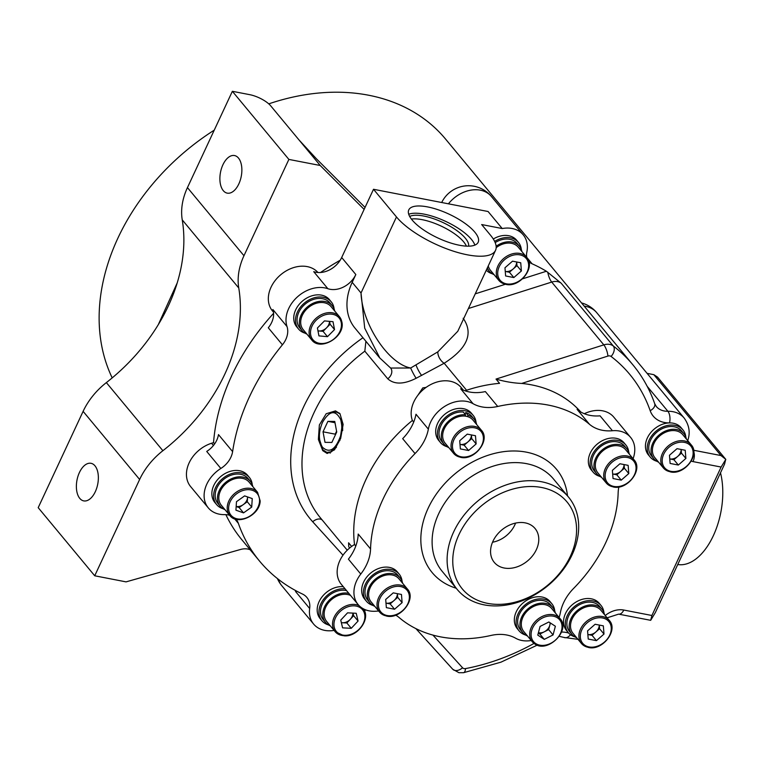 <?xml version="1.0" encoding="UTF-8"?>
<svg xmlns="http://www.w3.org/2000/svg" width="764" height="764" viewBox="0 0 764 764"><rect width="100%" height="100%" fill="white"/><g stroke="black" fill="none" stroke-linecap="round" stroke-linejoin="round"><path stroke-width="1.15" d="M311.616 339.799C320.192 351.832 345.72 336.599 341.842 321.864L339.445 316.707L331.051 306.603A18.078 13.733 140.3 0 0 311.273 305.514A18.078 13.733 140.3 0 0 300.921 324.729A18.078 13.733 140.3 0 0 303.232 329.685L311.616 339.799A18.078 13.733 -39.7 0 1 309.315 334.833A18.078 13.733 -39.7 0 1 319.667 315.618A18.078 13.733 -39.7 0 1 339.445 316.707A18.078 13.733 -39.7 0 1 341.747 321.673M334.116 308.971A21.268 16.159 140.3 0 0 331.213 301.799L329.446 299.669A21.268 16.159 140.3 0 0 308.264 297.253A21.268 16.159 140.3 0 0 293.768 317.041A21.268 16.159 140.3 0 0 296.709 326.83L298.476 328.959A21.268 16.159 140.3 0 0 304.989 333.142M331.213 301.799A21.268 16.159 140.3 0 0 310.031 299.383A21.268 16.159 140.3 0 0 295.534 319.171A21.268 16.159 140.3 0 0 298.476 328.959M257.563 492.312L249.169 482.199A18.078 13.733 140.3 0 0 231.167 480.145A18.078 13.733 140.3 0 0 218.838 496.963A18.078 13.733 140.3 0 0 221.34 505.291L229.735 515.404A18.078 13.733 -39.7 0 1 227.233 507.076A18.078 13.733 -39.7 0 1 239.552 490.259A18.078 13.733 -39.7 0 1 257.563 492.312L260.161 500.888C260.094 515.127 237.356 526.062 229.735 515.404M236.172 506.446A8.691 6.599 140.3 0 0 243.21 504.67A8.691 6.599 140.3 0 0 247.565 497.517L247.603 496.944A8.691 6.599 140.3 0 1 247.565 497.517L247.288 501.767L251.709 507.086L252.254 498.586L244.633 495.893L236.477 501.69L235.933 510.18L243.544 512.883L251.709 507.086M223.107 508.738A21.268 16.159 -39.7 0 1 216.594 504.555A21.268 16.159 -39.7 0 1 218.542 482.752A21.268 16.159 -39.7 0 1 241.405 472.878A21.268 16.159 -39.7 0 1 249.331 477.395A21.268 16.159 -39.7 0 1 252.235 484.567M249.331 477.395L247.565 475.265A21.268 16.159 140.3 0 0 239.638 470.748A21.268 16.159 140.3 0 0 216.775 480.623A21.268 16.159 140.3 0 0 214.827 502.435L216.594 504.555M350.523 595.395A18.078 13.733 140.3 0 0 345.748 594.296A18.078 13.733 140.3 0 0 327.622 603.875A18.078 13.733 140.3 0 0 326.667 621.466L335.052 631.58A18.078 13.733 -39.7 0 1 336.017 613.989A18.078 13.733 -39.7 0 1 354.133 604.4A18.078 13.733 -39.7 0 1 359.023 605.566M341.365 622.698L342.511 622.755A8.691 6.599 140.3 0 0 350.256 619.346A8.691 6.599 140.3 0 0 352.892 613.11M343.294 586.685A21.268 16.159 140.3 0 0 317.203 608.822A21.268 16.159 140.3 0 0 320.145 618.611L321.911 620.74A21.268 16.159 140.3 0 0 328.424 624.914M345.061 588.815A21.268 16.159 140.3 0 0 318.97 610.952A21.268 16.159 140.3 0 0 321.911 620.74M594.134 606.425A18.078 13.733 140.3 0 0 574.7 614.819A18.078 13.733 140.3 0 0 573.048 633.356L581.433 643.469A18.078 13.733 -39.7 0 1 583.085 624.933A18.078 13.733 -39.7 0 1 602.519 616.538A18.078 13.733 -39.7 0 1 609.261 620.378L600.867 610.264A18.078 13.733 140.3 0 0 594.134 606.425M599.291 625.076L599.587 628.724L592.033 635.323L587.927 634.531A8.691 6.599 140.3 0 1 587.869 634.521L587.927 634.531A8.691 6.599 140.3 0 0 595.805 632.029A8.691 6.599 140.3 0 0 599.272 625.067M574.805 636.804A21.268 16.159 -39.7 0 1 568.292 632.63A21.268 16.159 -39.7 0 1 570.24 610.818A21.268 16.159 -39.7 0 1 593.103 600.943A21.268 16.159 -39.7 0 1 601.029 605.46A21.268 16.159 -39.7 0 1 603.932 612.632M568.292 632.63L566.525 630.501A21.268 16.159 -39.7 0 1 568.473 608.698A21.268 16.159 -39.7 0 1 591.336 598.814A21.268 16.159 -39.7 0 1 599.262 603.331L601.029 605.46M676.016 430.829A18.078 13.733 140.3 0 0 656.582 439.224A18.078 13.733 140.3 0 0 654.929 457.76L663.314 467.874A18.078 13.733 -39.7 0 1 664.976 449.337A18.078 13.733 -39.7 0 1 684.41 440.933A18.078 13.733 -39.7 0 1 691.143 444.782L682.758 434.668A18.078 13.733 140.3 0 0 676.016 430.829M681.469 453.128L673.915 459.727L669.808 458.925A8.691 6.599 140.3 0 1 669.751 458.916L669.808 458.925A8.691 6.599 140.3 0 0 677.687 456.423A8.691 6.599 140.3 0 0 681.154 449.471L681.469 453.128L685.881 458.448L678.327 465.047L670.124 463.452L669.465 455.268L677.019 448.669L685.222 450.263L685.881 458.448M685.814 437.037A21.268 16.159 140.3 0 0 682.911 429.865L681.144 427.735A21.268 16.159 140.3 0 0 673.218 423.218A21.268 16.159 140.3 0 0 669.522 422.903A21.268 16.159 140.3 0 0 645.465 445.106A21.268 16.159 140.3 0 0 648.407 454.905L650.174 457.025A21.268 16.159 140.3 0 0 656.687 461.208M682.911 429.865A21.268 16.159 140.3 0 0 661.729 427.448A21.268 16.159 140.3 0 0 647.232 447.236A21.268 16.159 140.3 0 0 650.174 457.025M494.642 241.405A21.268 16.159 -39.7 0 1 510.495 237.852A21.268 16.159 -39.7 0 1 518.422 242.379A21.268 16.159 -39.7 0 1 521.325 249.551M518.422 242.379L516.655 240.249A21.268 16.159 140.3 0 0 508.728 235.723A21.268 16.159 140.3 0 0 493.296 239.017M505.558 284.227A18.078 13.733 -39.7 0 1 498.825 280.378A18.078 13.733 -39.7 0 1 500.477 261.842A18.078 13.733 -39.7 0 1 519.912 253.447A18.078 13.733 -39.7 0 1 526.654 257.287L518.259 247.183A18.078 13.733 140.3 0 0 511.527 243.334A18.078 13.733 140.3 0 0 496.18 247.67M488.263 265.92A18.078 13.733 140.3 0 0 490.431 270.265L498.825 280.378L505.778 284.361C519.826 287.999 536.051 267.075 526.654 257.287M516.684 261.985L516.97 265.643L509.416 272.232L505.319 271.44A8.691 6.599 140.3 0 1 505.262 271.43L505.319 271.44A8.691 6.599 140.3 0 0 513.198 268.938A8.691 6.599 140.3 0 0 516.665 261.985M409.685 216.451A33.606 11.546 -155 0 1 423.886 216.059A33.606 11.546 -155 0 1 454.972 229.286A33.606 11.546 -155 0 1 468.599 246.17M411.404 219.058A33.606 11.546 -155 0 1 422.196 219.679A33.606 11.546 -155 0 1 466.384 246.132M560.041 618.601L551.656 608.488A18.078 13.733 140.3 0 0 549.297 606.387A18.078 13.733 140.3 0 0 527.437 610.847A18.078 13.733 140.3 0 0 523.827 631.58L532.212 641.684A18.078 13.733 -39.7 0 1 535.822 620.96A18.078 13.733 -39.7 0 1 557.691 616.5A18.078 13.733 -39.7 0 1 560.041 618.601C571.176 630.233 547.587 653.678 534.666 643.871L532.212 641.684A18.078 13.733 -39.7 0 0 534.571 643.785M392.247 575.025A18.078 13.733 140.3 0 0 372.813 583.419A18.078 13.733 140.3 0 0 371.161 601.956L379.555 612.069A18.078 13.733 -39.7 0 1 381.207 593.533A18.078 13.733 -39.7 0 1 400.642 585.138A18.078 13.733 -39.7 0 1 407.374 588.977L398.989 578.864A18.078 13.733 140.3 0 0 392.247 575.025M397.404 593.666L397.7 597.324L390.146 603.923L386.04 603.121A8.691 6.599 140.3 0 1 385.992 603.111L386.04 603.121A8.691 6.599 140.3 0 0 393.928 600.619A8.691 6.599 140.3 0 0 397.395 593.666M467.406 416.561A18.078 13.733 140.3 0 0 466.269 416.294A18.078 13.733 140.3 0 0 465.085 416.113A18.078 13.733 140.3 0 0 446.415 425.242A18.078 13.733 140.3 0 0 445.183 443.225L453.568 453.338A18.078 13.733 -39.7 0 1 455.22 434.802A18.078 13.733 -39.7 0 1 474.654 426.407A18.078 13.733 -39.7 0 1 481.396 430.247L473.002 420.133A18.078 13.733 140.3 0 0 467.406 416.561L468.093 415.32A19.568 14.869 -39.7 0 1 474.148 419.188A19.568 14.869 -39.7 0 1 476.64 424.517M471.426 434.936L471.722 438.593L464.168 445.192L460.062 444.39A8.691 6.599 140.3 0 1 460.004 444.381L460.062 444.39A8.691 6.599 140.3 0 0 467.94 441.898A8.691 6.599 140.3 0 0 471.407 434.936M618.936 445.918A18.078 13.733 140.3 0 0 599.501 454.313A18.078 13.733 140.3 0 0 597.84 472.849L606.234 482.963A18.078 13.733 -39.7 0 1 607.886 464.426A18.078 13.733 -39.7 0 1 627.32 456.022A18.078 13.733 -39.7 0 1 634.063 459.871L625.668 449.757A18.078 13.733 140.3 0 0 618.936 445.918M624.379 468.217L616.834 474.816L612.728 474.014A8.691 6.599 140.3 0 1 612.671 474.005L612.728 474.014A8.691 6.599 140.3 0 0 620.607 471.512A8.691 6.599 140.3 0 0 624.073 464.56L624.379 468.217L628.801 473.537L621.247 480.136L613.034 478.541L612.375 470.357L619.929 463.758L628.142 465.352L628.801 473.537M559.067 617.427A29.777 22.624 140.3 0 0 560.346 612.785A42.536 32.317 -39.7 0 1 563.631 602.662A42.536 32.317 -39.7 0 1 573.668 588.356A136.126 103.426 140.3 0 0 605.785 542.583A136.126 103.426 140.3 0 0 618.143 492.971A42.536 32.317 -39.7 0 1 618.84 486.983M395.733 615.144A42.536 32.317 -39.7 0 1 399.247 617.646A136.126 103.426 140.3 0 0 490.985 635.447A42.536 32.317 -39.7 0 1 515.662 638.236A29.777 22.624 140.3 0 0 531.247 640.519M476.067 422.502A21.268 16.159 140.3 0 0 473.164 415.329L471.398 413.2A21.268 16.159 140.3 0 0 450.216 410.784A21.268 16.159 140.3 0 0 435.709 430.571A21.268 16.159 140.3 0 0 438.66 440.37L440.427 442.499A21.268 16.159 140.3 0 0 446.94 446.673M473.164 415.329A21.268 16.159 140.3 0 0 451.982 412.913A21.268 16.159 140.3 0 0 437.476 432.701A21.268 16.159 140.3 0 0 440.427 442.499M402.055 581.232A21.268 16.159 140.3 0 0 399.142 574.06L397.385 571.93A21.268 16.159 140.3 0 0 376.194 569.514A21.268 16.159 140.3 0 0 361.697 589.302A21.268 16.159 140.3 0 0 364.648 599.1L366.405 601.23A21.268 16.159 140.3 0 0 372.928 605.403M399.142 574.06A21.268 16.159 140.3 0 0 377.96 571.644A21.268 16.159 140.3 0 0 363.463 591.431A21.268 16.159 140.3 0 0 366.405 601.23M628.734 452.126A21.268 16.159 140.3 0 0 625.831 444.954L624.064 442.824A21.268 16.159 140.3 0 0 602.882 440.408A21.268 16.159 140.3 0 0 588.375 460.195A21.268 16.159 140.3 0 0 591.326 469.984L593.093 472.114A21.268 16.159 140.3 0 0 599.606 476.297M625.831 444.954A21.268 16.159 140.3 0 0 604.649 442.537A21.268 16.159 140.3 0 0 590.142 462.325A21.268 16.159 140.3 0 0 593.093 472.114M525.584 635.027A21.268 16.159 -39.7 0 1 519.071 630.844A21.268 16.159 -39.7 0 1 521.019 609.042A21.268 16.159 -39.7 0 1 543.882 599.157A21.268 16.159 -39.7 0 1 551.809 603.684A21.268 16.159 -39.7 0 1 554.721 610.856M519.071 630.844L517.304 628.715A21.268 16.159 -39.7 0 1 519.253 606.912A21.268 16.159 -39.7 0 1 542.115 597.037A21.268 16.159 -39.7 0 1 550.042 601.554L551.809 603.684M453.701 531.82A72.322 54.941 -39.7 0 1 509.244 483.927A72.322 54.941 -39.7 0 1 568.55 497.135A72.322 54.941 -39.7 0 1 572.102 554.798A72.322 54.941 -39.7 0 1 516.55 602.701A72.322 54.941 -39.7 0 1 457.244 589.493A72.322 54.941 -39.7 0 1 453.701 531.82M570.383 556.249A68.063 51.713 140.3 0 0 541.676 487.508A68.063 51.713 140.3 0 0 458.954 534.628A68.063 51.713 140.3 0 0 487.652 603.369A68.063 51.713 140.3 0 0 570.383 556.249M339.502 413.19L336.781 412.159M340.123 413.916L336.552 412.111L331.872 412.722M319.658 439.835L322.809 449.729L326.83 452.383L330.831 451.801L338.691 442.289L340.868 435.146A20.695 11.422 -79 0 0 340.849 419.933C335.673 409.514 329.542 410.335 322.465 422.416C318.397 432.29 318.397 440.561 322.465 447.226C329.57 453.721 335.702 449.69 340.868 435.146M328.95 452.546L330.334 453.062M677.744 564.52A59.554 32.871 -79 0 0 712.86 536.71A59.554 32.871 -79 0 0 720.509 472.83M379.889 358.125L364.714 328.167L361.019 292.984L352.185 282.336L355.823 274.534A21.268 16.159 -39.7 0 1 327.851 288.697A29.777 22.624 140.3 0 0 297.015 297.263A29.777 22.624 140.3 0 0 287.016 326.562A21.268 16.159 -39.7 0 1 282.413 344.803A206.318 156.754 140.3 0 0 232.609 451.619A21.268 16.159 -39.7 0 1 220.844 468.466A29.777 22.624 140.3 0 0 208.276 507.859A29.777 22.624 140.3 0 0 219.373 514.191A29.777 22.624 140.3 0 0 224.549 514.621A21.268 16.159 -39.7 0 1 228.255 514.936A21.268 16.159 -39.7 0 1 229.62 515.261M235.98 519.224A21.268 16.159 -39.7 0 1 236.181 519.453A21.268 16.159 -39.7 0 1 238.368 523.359A206.318 156.754 140.3 0 0 259.626 561.177A206.318 156.754 140.3 0 0 302.429 594.02A21.268 16.159 -39.7 0 1 306.851 597.41A21.268 16.159 -39.7 0 1 309.659 608.507A29.777 22.624 140.3 0 0 313.603 624.045A29.777 22.624 140.3 0 0 324.7 630.376A29.777 22.624 140.3 0 0 334.088 630.405M417.698 395.523L422.769 387.911L426.121 387.367M322.742 450.655L318.378 439.491L319.362 424.956L326.199 413.735L335.491 410.879L339.961 413.716L343.141 424.44L340.658 438.45L334.508 449.824L327.173 453.482L322.742 450.655M522.566 278.822L546.384 271.258L561.168 283.186A12.759 9.693 140.3 0 0 557.615 281.629A12.759 9.693 140.3 0 0 551.713 282.069L603.827 344.87A12.759 9.693 -39.7 0 1 609.729 344.421A12.759 9.693 -39.7 0 1 613.272 345.977A206.318 156.754 -39.7 0 1 632.812 364.734L445.584 139.096A206.318 156.754 -39.7 0 0 368.697 95.242A206.318 156.754 -39.7 0 0 268.766 103.866M238.473 158.052A19.148 10.562 -79 0 0 234.529 155.55A19.148 10.562 -79 0 0 221.503 168.414A19.148 10.562 -79 0 0 223.279 190.637A19.148 10.562 -79 0 0 227.233 193.139A19.148 10.562 -79 0 0 240.249 180.275A19.148 10.562 -79 0 0 238.473 158.052M94.965 465.801A19.148 10.562 -79 0 0 91.021 463.309A19.148 10.562 -79 0 0 77.995 476.173A19.148 10.562 -79 0 0 79.771 498.386A19.148 10.562 -79 0 0 83.725 500.888A19.148 10.562 -79 0 0 96.741 488.024A19.148 10.562 -79 0 0 94.965 465.801M364.122 209.393L320.221 165.492L288.878 159.418L243.964 255.73A63.813 48.476 140.3 0 0 238.76 287.99A170.162 129.278 -39.7 0 1 162.885 450.712A63.813 48.476 140.3 0 0 139.631 479.477L94.726 575.789L126.06 581.872L240.507 549.478A17.018 12.931 -39.7 0 1 247.803 549.058A17.018 12.931 -39.7 0 1 250.162 549.765M208.276 507.859L190.618 486.582A29.777 22.624 -39.7 0 1 211.58 443.244L213.538 442.623A206.318 156.754 -39.7 0 1 273.588 313.316M546.384 271.258A206.318 156.754 140.3 0 0 532.069 263.781A15.461 11.747 -39.7 0 1 528.784 261.355M427.582 206.91A38.286 13.16 25 0 0 408.778 209.89A38.286 13.16 25 0 0 422.769 229.353A38.286 13.16 25 0 0 459.374 245.234A38.286 13.16 25 0 0 478.178 242.255A38.286 13.16 25 0 0 464.187 222.792A38.286 13.16 25 0 0 427.582 206.91M474.855 245.11A38.286 13.16 25 0 0 424.211 214.159A38.286 13.16 25 0 0 408.73 214.273M525.183 522.872A26.511 20.141 140.3 0 0 496.992 534.819A26.511 20.141 140.3 0 0 493.811 561.788A26.511 20.141 140.3 0 0 504.144 568.005A26.511 20.141 140.3 0 0 532.928 555.313A26.511 20.141 140.3 0 0 534.58 527.953A26.511 20.141 140.3 0 0 525.183 522.872M327.489 336.666L318.941 335.893L317.423 328.004L324.461 320.909L333.008 321.682L334.527 329.57L327.489 336.666L323.077 331.347L317.977 330.879M323.077 331.347L330.105 324.242L329.551 321.367M330.105 324.242L334.527 329.57M317.967 330.831A8.691 6.599 140.3 0 0 318.798 330.955A8.691 6.599 140.3 0 0 326.591 327.794A8.691 6.599 140.3 0 0 329.456 321.367M334.689 310.977A19.568 14.869 140.3 0 0 332.197 305.648A19.568 14.869 140.3 0 0 307.644 306.708A19.568 14.869 140.3 0 0 302.086 330.64A19.568 14.869 140.3 0 0 306.861 334.069M332.197 305.648L329.905 302.878A19.568 14.869 140.3 0 0 305.352 303.938A19.568 14.869 140.3 0 0 299.784 327.871L302.086 330.64M247.288 501.767L239.132 507.563L243.544 512.883M239.132 507.563L236.162 506.513M252.808 486.572A19.568 14.869 140.3 0 0 250.315 481.253A19.568 14.869 140.3 0 0 225.762 482.304A19.568 14.869 140.3 0 0 220.194 506.236A19.568 14.869 140.3 0 0 224.979 509.664M250.315 481.253L248.023 478.484A19.568 14.869 140.3 0 0 223.47 479.534A19.568 14.869 140.3 0 0 217.902 503.476L220.194 506.236M340.744 620.11L347.563 612.833L356.225 613.282L358.077 621.027L351.259 628.304L342.597 627.855L340.744 620.11M353.044 613.12L353.656 615.698L358.077 621.027M353.656 615.698L346.846 622.985L351.259 628.304M341.346 622.593A8.691 6.599 140.3 0 0 342.511 622.755L346.846 622.985M348.842 593.37A19.568 14.869 140.3 0 0 327.498 602.127A19.568 14.869 140.3 0 0 325.521 622.421A19.568 14.869 140.3 0 0 330.296 625.85M346.541 590.61A19.568 14.869 140.3 0 0 325.206 599.358A19.568 14.869 140.3 0 0 323.22 619.652L325.521 622.421M587.573 630.863L595.127 624.264L603.34 625.859L603.999 634.053L596.445 640.643L588.232 639.057L587.573 630.863M599.587 628.724L603.999 634.053M592.033 635.323L596.445 640.643M604.505 614.648A19.568 14.869 140.3 0 0 602.013 609.319A19.568 14.869 140.3 0 0 577.46 610.369A19.568 14.869 140.3 0 0 571.902 634.311A19.568 14.869 140.3 0 0 576.677 637.739M602.013 609.319L599.721 606.549A19.568 14.869 140.3 0 0 575.168 607.609A19.568 14.869 140.3 0 0 569.6 631.541L571.902 634.311M555.285 612.862A19.568 14.869 140.3 0 0 552.802 607.533A19.568 14.869 140.3 0 0 528.249 608.593A19.568 14.869 140.3 0 0 522.681 632.525A19.568 14.869 140.3 0 0 527.456 635.954M552.802 607.533L550.5 604.773A19.568 14.869 140.3 0 0 525.947 605.823A19.568 14.869 140.3 0 0 520.38 629.765L522.681 632.525M402.618 583.238A19.568 14.869 140.3 0 0 400.135 577.918A19.568 14.869 140.3 0 0 375.582 578.969A19.568 14.869 140.3 0 0 370.015 602.911A19.568 14.869 140.3 0 0 374.79 606.329M400.135 577.918L397.834 575.149A19.568 14.869 140.3 0 0 373.281 576.199A19.568 14.869 140.3 0 0 367.723 600.141L370.015 602.911M464.951 414.078L465.792 412.55A19.568 14.869 -39.7 0 1 471.856 416.418L474.148 419.188M441.735 441.411A19.568 14.869 -39.7 0 1 443.072 421.948A19.568 14.869 -39.7 0 1 463.28 412.063L465.582 414.833A19.568 14.869 -39.7 0 0 445.364 424.717A19.568 14.869 -39.7 0 0 444.037 444.18L441.735 441.411M465.792 412.55L468.093 415.32M448.812 447.599A19.568 14.869 -39.7 0 1 444.037 444.18M465.085 416.113L465.582 414.833M673.915 459.727L678.327 465.047M686.387 439.042A19.568 14.869 140.3 0 0 683.904 433.713A19.568 14.869 140.3 0 0 659.351 434.773A19.568 14.869 140.3 0 0 653.783 458.706A19.568 14.869 140.3 0 0 658.558 462.134M683.904 433.713L681.603 430.953A19.568 14.869 140.3 0 0 657.05 432.004A19.568 14.869 140.3 0 0 651.482 455.946L653.783 458.706M629.307 454.131A19.568 14.869 140.3 0 0 626.814 448.802A19.568 14.869 140.3 0 0 602.261 449.862A19.568 14.869 140.3 0 0 596.694 473.795A19.568 14.869 140.3 0 0 601.478 477.223M626.814 448.802L624.522 446.042A19.568 14.869 140.3 0 0 599.969 447.093A19.568 14.869 140.3 0 0 594.402 471.035L596.694 473.795M492.197 273.722A21.268 16.159 -39.7 0 1 486.267 270.198M521.888 251.557A19.568 14.869 140.3 0 0 519.405 246.228L517.113 243.458A19.568 14.869 140.3 0 0 495.177 242.608M519.405 246.228A19.568 14.869 140.3 0 0 496.142 246.275M487.356 267.868A19.568 14.869 140.3 0 0 489.285 271.22A19.568 14.869 140.3 0 0 494.069 274.648M504.966 267.772L512.52 261.173L520.733 262.768L521.392 270.962L513.838 277.561L505.625 275.966L504.966 267.772M516.97 265.643L521.392 270.962M509.416 272.232L513.838 277.561M553.06 634.932L544.264 639.363L537.77 635.104L540.081 626.423L548.877 621.991L555.371 626.251L553.06 634.932L548.647 629.612L539.852 634.034L544.264 639.363M538.324 633.041L539.852 634.034M548.647 629.612L550.405 622.994M538.41 632.688A8.691 6.599 140.3 0 0 544.245 631.828A8.691 6.599 140.3 0 0 549.803 625.267A8.691 6.599 140.3 0 0 550.032 622.746M385.696 599.463L393.25 592.864L401.463 594.459L402.112 602.643L394.568 609.242L386.355 607.647L385.696 599.463M397.7 597.324L402.112 602.643M390.146 603.923L394.568 609.242M459.708 440.732L467.262 434.133L475.475 435.728L476.134 443.913L468.58 450.512L460.367 448.917L459.708 440.732M471.722 438.593L476.134 443.913M464.168 445.192L468.58 450.512M616.834 474.816L621.247 480.136M633.089 458.696A29.777 22.624 140.3 0 0 630.606 437.39A29.777 22.624 140.3 0 0 612.422 430.734A42.536 32.317 -39.7 0 1 589.455 424.268A136.126 103.426 140.3 0 0 497.727 406.467A42.536 32.317 -39.7 0 1 473.04 403.688A29.777 22.624 140.3 0 0 446.147 405.522A29.777 22.624 140.3 0 0 428.356 429.139A42.536 32.317 -39.7 0 1 415.033 453.568A136.126 103.426 140.3 0 0 370.559 548.944A42.536 32.317 -39.7 0 1 360.78 574.06A29.777 22.624 140.3 0 0 358.096 604.534A29.777 22.624 140.3 0 0 376.28 611.19A42.536 32.317 -39.7 0 1 378.705 611.047M360.78 574.06L348.413 559.153A42.536 32.317 140.3 0 0 358.192 534.046L370.559 548.944M415.033 453.568L402.676 438.66A42.536 32.317 140.3 0 0 415.988 414.241L428.356 429.139M473.04 403.688L460.682 388.79A42.536 32.317 140.3 0 0 485.36 391.569L497.727 406.467M463.261 390.07L461.169 387.549A29.777 22.624 140.3 0 0 426.904 386.823A29.777 22.624 140.3 0 0 412.379 420.448L413.706 422.043M580.745 411.958A136.126 103.426 140.3 0 0 521.697 383.433C513.332 383.079 504.775 381.628 496.027 379.078L603.827 344.87A8.509 2.607 72.4 0 1 607.915 356.072L521.697 383.433M465.047 390.776A136.126 103.426 140.3 0 1 499.56 383.337L496.027 379.078M630.606 437.39L613.826 417.173A29.777 22.624 140.3 0 0 584.326 413.716M412.379 420.448A136.126 103.426 140.3 0 0 354.534 544.512L355.795 546.031M354.534 544.512A29.777 22.624 140.3 0 0 341.317 584.307L358.096 604.534M589.455 424.268L577.097 409.37A42.536 32.317 140.3 0 0 600.055 415.836L612.422 430.734M327.059 452.422L331.289 451.896L336.427 447.284M339.837 440.637L341.976 426.809L340.849 419.933M342.654 430.629L342.654 427.811L340.543 419.083M323.029 431.803L325.006 442.346L331.863 442.442L336.733 431.994L334.756 421.442L327.899 421.346L323.029 431.803L335.215 434.162L335.358 434.936M336.59 431.221L335.215 434.162M334.995 422.731L327.899 421.346M295.63 590.582A21.268 16.159 -39.7 0 1 295.534 591.479L309.659 608.507M232.609 451.619L218.475 434.592A21.268 16.159 -39.7 0 1 206.719 451.438L220.844 468.466M526.835 257.516A15.461 11.747 -39.7 0 1 526.816 252.206A29.777 22.624 140.3 0 0 523.197 234.815A29.777 22.624 140.3 0 0 502.215 228.541L488.081 211.513L373.51 189.281L341.689 257.506A21.268 16.159 -39.7 0 1 313.727 271.669L327.851 288.697M349.54 548.084L348.756 546.642L348.585 542.803L351.612 546.451M390.624 368.047L410.669 368.009C388.418 363.874 362.136 324.165 361.019 292.984L396.468 216.947L373.51 189.281M396.468 216.947A57.434 19.74 25 0 0 467.329 254.813A57.434 19.74 25 0 0 495.53 250.344A57.434 19.74 25 0 0 490.488 235.197L481.664 224.549L502.215 228.541M352.185 282.336A57.434 43.634 140.3 0 0 355.002 328.138L379.574 357.753L390.862 368.258M364.323 610.732A21.268 16.159 -39.7 0 1 365.927 609.959M416.16 378.266A8.509 0.955 -117.4 0 1 410.669 368.009L437.848 351.841A8.509 4.498 -120.4 0 0 444.18 363.244L416.16 378.266C403.793 384.464 394.319 384.645 387.759 378.81L364.829 351.173A131.876 100.189 140.3 0 0 320.45 517.896L347.238 550.185M287.016 326.562L272.882 309.535A21.268 16.159 -39.7 0 1 268.288 327.775L282.413 344.803M647.079 373.357L653.841 374.666L657.546 377.12L725.8 459.374L721.12 467.052L692.996 461.599A21.268 16.159 -39.7 0 1 691.239 461.15M693.597 450.244L720.968 455.554L725.762 459.336L724.549 464.149L655.331 612.594L650.689 620.32L651.902 615.497L721.12 467.052M437.848 351.841L457.789 331.28L495.53 250.344M365.899 341.269L364.829 351.173M390.7 368.143A8.509 6.465 -39.7 0 1 387.759 378.81M605.231 615.526A21.268 16.159 -39.7 0 1 623.777 610.044A8.509 4.699 101 0 1 618.62 614.141L650.689 620.32M158.263 324.719L177.219 282.9M94.726 575.789L38.2 507.668L83.114 411.357A63.813 48.476 -39.7 0 1 106.358 382.602A170.162 129.278 140.3 0 0 148.397 339.436A170.162 129.278 140.3 0 0 180.39 270.828A170.162 129.278 140.3 0 0 182.243 219.87A63.813 48.476 -39.7 0 1 187.447 187.61L232.361 91.298L288.878 159.418M365.049 207.416L316.449 158.826L299.02 139.955L270.762 105.89A17.018 5.845 25 0 0 249.771 94.679L232.361 91.298M273.483 312.161L272.5 310.977A29.777 22.624 -39.7 0 1 280.589 274.868A29.777 22.624 -39.7 0 1 317.843 272.376L317.958 272.5M320.536 272.5A206.318 156.754 -39.7 0 1 340.19 260.247M259.626 561.177L241.959 539.89A206.318 156.754 -39.7 0 1 225.867 514.649M299.02 139.955L320.221 165.492M213.538 442.623L214.617 443.922M112.203 377.884A206.318 156.754 -39.7 0 1 214.235 130.157M515.585 523.082A24.983 18.985 -39.7 0 1 492.522 542.22M310.709 334.976A17.018 12.931 140.3 0 0 328.549 342.157A17.018 12.931 140.3 0 0 341.241 322.599A17.018 12.931 140.3 0 0 323.401 315.417A17.018 12.931 140.3 0 0 310.709 334.976M259.54 501.356A17.018 12.931 140.3 0 0 245.015 489.972A17.018 12.931 140.3 0 0 228.637 507.42A17.018 12.931 140.3 0 0 243.172 518.804A17.018 12.931 140.3 0 0 259.54 501.356M343.81 635.667A18.078 13.733 -39.7 0 1 335.052 631.58L344.058 635.81C357.953 637.319 371.629 617.627 362.881 608.488M354.276 605.852A17.018 12.931 140.3 0 0 334.718 619.795A17.018 12.931 140.3 0 0 344.554 635.276A17.018 12.931 140.3 0 0 364.113 621.342A17.018 12.931 140.3 0 0 354.276 605.852M588.175 647.309A18.078 13.733 -39.7 0 1 581.433 643.469L588.395 647.452C602.433 651.09 618.668 630.166 609.261 620.378M602.538 617.971A17.018 12.931 140.3 0 0 581.862 629.756A17.018 12.931 140.3 0 0 589.034 646.936A17.018 12.931 140.3 0 0 609.72 635.161A17.018 12.931 140.3 0 0 602.538 617.971M670.057 471.713A18.078 13.733 -39.7 0 1 663.314 467.874L670.276 471.856C684.315 475.485 700.55 454.561 691.143 444.782M684.429 442.375A17.018 12.931 140.3 0 0 663.744 454.15A17.018 12.931 140.3 0 0 670.916 471.34A17.018 12.931 140.3 0 0 691.601 459.556A17.018 12.931 140.3 0 0 684.429 442.375M519.931 254.889A17.018 12.931 140.3 0 0 499.245 266.665A17.018 12.931 140.3 0 0 506.427 283.845A17.018 12.931 140.3 0 0 527.112 272.07A17.018 12.931 140.3 0 0 519.931 254.889M535.688 643.517A17.018 12.931 140.3 0 0 557.586 637.892A17.018 12.931 140.3 0 0 557.453 617.837A17.018 12.931 140.3 0 0 535.554 623.453A17.018 12.931 140.3 0 0 535.688 643.517M386.288 615.908A18.078 13.733 -39.7 0 1 379.555 612.069L386.508 616.051C400.546 619.68 416.781 598.756 407.374 588.977M400.661 586.571A17.018 12.931 140.3 0 0 379.975 598.355A17.018 12.931 140.3 0 0 387.157 615.536A17.018 12.931 140.3 0 0 407.833 603.761A17.018 12.931 140.3 0 0 400.661 586.571M460.31 457.178A18.078 13.733 -39.7 0 1 453.568 453.338L460.53 457.321C474.568 460.95 490.803 440.026 481.396 430.247M474.673 427.84A17.018 12.931 140.3 0 0 453.997 439.625A17.018 12.931 140.3 0 0 461.169 456.805A17.018 12.931 140.3 0 0 481.855 445.03A17.018 12.931 140.3 0 0 474.673 427.84M612.967 486.802A18.078 13.733 -39.7 0 1 606.234 482.963L613.186 486.935C627.234 490.574 643.46 469.65 634.063 459.871M627.339 457.464A17.018 12.931 140.3 0 0 606.664 469.239A17.018 12.931 140.3 0 0 613.836 486.429A17.018 12.931 140.3 0 0 634.521 474.645A17.018 12.931 140.3 0 0 627.339 457.464M456.213 588.242A80.822 61.406 -39.7 0 1 428.193 508.127A80.822 61.406 -39.7 0 1 507.22 451.266A80.822 61.406 -39.7 0 1 567.518 495.884M568.55 497.135L553.537 479.038A72.322 54.941 140.3 0 0 494.232 465.83A72.322 54.941 140.3 0 0 438.689 513.733A72.322 54.941 140.3 0 0 442.232 571.396L457.244 589.493M238.368 523.359L234.586 518.794M561.168 283.186L613.272 345.977A8.509 5.453 127.4 0 1 611.066 356.444A4.25 3.228 140.3 0 0 609.882 355.919A4.25 3.228 140.3 0 0 607.915 356.072M647.203 386.355L667.889 411.28A8.509 4.011 88.9 0 1 669.522 422.903A29.777 22.624 -39.7 0 1 650.183 410.688A8.509 5.319 160.7 0 0 654.681 403.621L656.266 406.458A21.268 16.159 140.3 0 0 667.889 411.28A29.777 22.624 -39.7 0 1 673.065 411.72A29.777 22.624 -39.7 0 1 684.162 418.042C689.329 425.281 690.484 432.892 687.638 440.866M432.93 635.094L462.564 667.784A4.25 3.228 140.3 0 0 464.073 668.605A4.25 3.228 140.3 0 0 465.505 668.596A8.509 3.257 79.3 0 1 463.557 672.702L500.936 662.178L537.235 645.141M561.55 632.048A29.777 22.624 -39.7 0 1 566.42 632.477A29.777 22.624 -39.7 0 1 568.645 633.031M211.58 443.244L213.433 445.488M278.449 579.379A29.777 22.624 140.3 0 0 281.811 585.73L313.603 624.045M532.069 263.781L526.816 257.449M342.998 555.18L312.696 521.755A140.385 106.654 -39.7 0 1 362.957 337.736M475.246 293.844L505.376 284.275M463.156 318.254C473.68 333.41 467.358 348.403 444.18 363.244L466.594 390.261M547.778 272.146A8.509 2.607 72.4 0 0 551.713 282.069L468.399 308.513M355.823 274.534L341.689 257.506M452.622 669.121L415.902 628.619L452.727 669.245A8.509 5.529 137.8 0 1 452.622 669.121M720.968 455.554L653.841 374.666M312.696 521.755A8.509 5.529 137.8 0 1 322.112 519.902M415.998 364.886A8.509 1.547 -117.2 0 0 421.652 375.439M650.183 410.688A197.809 150.288 140.3 0 0 611.066 356.444M462.564 667.784A8.509 5.529 137.8 0 1 452.727 669.245L458.925 672.702L463.557 672.702M693.76 451.744A8.509 4.699 101 0 1 692.996 461.599M465.505 668.596A197.809 150.288 140.3 0 0 534.026 643.422M570.527 634.731A8.509 5.195 114.4 0 1 564.052 637.453L578.004 639.334M623.777 610.044L651.902 615.497M187.447 187.61L243.964 255.73M182.243 219.87L238.76 287.99M106.358 382.602L162.885 450.712M83.114 411.357L139.631 479.477M684.162 418.042L596.732 312.677A29.777 22.624 140.3 0 0 584.173 306.116M523.197 234.815L491.405 196.501A29.777 22.624 140.3 0 0 448.439 203.816M564.052 637.453L559.277 636.326M277.399 578.558A29.777 29.777 0 0 0 281.811 585.73M487.05 268.527L489.285 271.22M654.681 403.621C649.629 389.201 642.343 376.241 632.812 364.734M607.132 617.818L618.62 614.141M596.732 312.677A29.777 29.777 0 0 0 581.538 302.936M491.405 196.501A29.777 29.777 0 0 0 441.697 202.508"/></g></svg>
